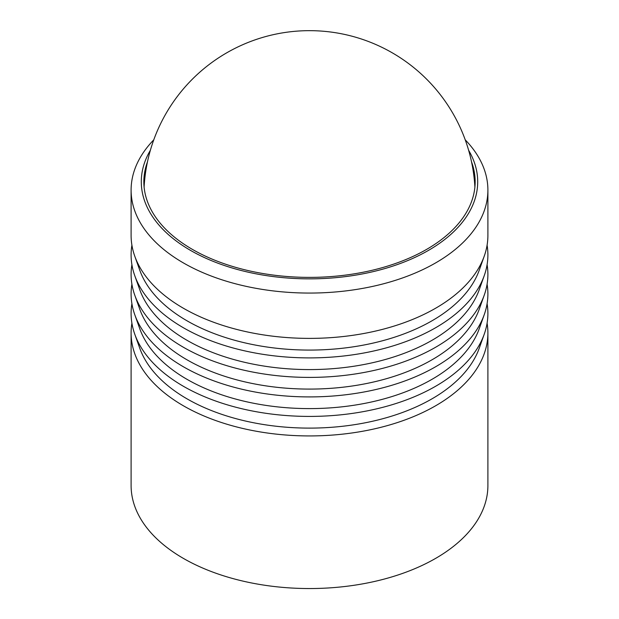 <?xml version="1.0" encoding="UTF-8"?>
<svg xmlns="http://www.w3.org/2000/svg" width="619" height="619" viewBox="0 0 619 619"><rect width="100%" height="100%" fill="white"/><g stroke="black" fill="none" stroke-linecap="round" stroke-linejoin="round"><path stroke-width="0.93" d="M487.091 323.18A178.396 102.994 180 0 1 487.896 332.937L487.896 485.551A178.396 102.994 180 0 1 377.768 580.707A178.396 102.994 180 0 1 183.356 558.377A178.396 102.994 180 0 1 131.104 485.551L131.104 332.937A178.396 102.994 180 0 1 131.909 323.18M487.896 332.937A178.396 102.994 180 0 1 377.768 428.093A178.396 102.994 180 0 1 183.356 405.762A178.396 102.994 180 0 1 131.104 332.937M468.629 150.285A168.198 97.106 180 0 1 398.512 264.143A168.198 97.106 180 0 1 190.567 250.416A168.198 97.106 180 0 1 150.371 150.285M465.217 139.824A178.396 102.994 180 0 1 487.896 190.072A178.396 102.994 180 0 1 377.768 285.227A178.396 102.994 180 0 1 183.356 262.897A178.396 102.994 180 0 1 131.104 190.072A178.396 102.994 180 0 1 153.783 139.824M471.523 161.853A165.652 95.636 180 0 1 475.152 181.746A165.652 95.636 180 0 1 372.893 270.108A165.652 95.636 180 0 1 192.37 249.372A165.652 95.636 180 0 1 143.848 181.746A165.652 95.636 180 0 1 147.477 161.853M131.104 190.072L131.104 235.398A178.396 102.994 0 0 0 134.749 256.111A178.396 102.994 0 0 0 183.356 308.223A178.396 102.994 0 0 0 360.761 334.043A178.396 102.994 0 0 0 484.251 256.111A178.396 102.994 0 0 0 487.896 235.398L487.896 190.072M487.091 303.674A178.396 102.994 180 0 1 484.251 334.144L479.253 348.18A173.297 100.054 180 0 1 359.291 423.891A173.297 100.054 180 0 1 186.961 398.806A173.297 100.054 180 0 1 139.747 348.18L134.749 334.144A178.396 102.994 180 0 1 131.909 303.674M484.251 334.144A178.396 102.994 180 0 1 360.761 412.076A178.396 102.994 180 0 1 183.356 386.256A178.396 102.994 180 0 1 134.749 334.144M487.091 284.167A178.396 102.994 180 0 1 484.251 314.638L479.253 328.674A173.297 100.054 180 0 1 359.291 404.385A173.297 100.054 180 0 1 186.961 379.3A173.297 100.054 180 0 1 139.747 328.674L134.749 314.638A178.396 102.994 180 0 1 131.909 284.167M484.251 314.638A178.396 102.994 180 0 1 360.761 392.57A178.396 102.994 180 0 1 183.356 366.75A178.396 102.994 180 0 1 134.749 314.638M487.091 264.653A178.396 102.994 180 0 1 484.251 295.124L479.253 309.167A173.297 100.054 180 0 1 359.291 384.871A173.297 100.054 180 0 1 186.961 359.786A173.297 100.054 180 0 1 139.747 309.167L134.749 295.124A178.396 102.994 180 0 1 131.909 264.653M484.251 295.124A178.396 102.994 180 0 1 360.761 373.064A178.396 102.994 180 0 1 183.356 347.236A178.396 102.994 180 0 1 134.749 295.124M487.091 245.147A178.396 102.994 180 0 1 484.251 275.617L479.253 289.661A173.297 100.054 180 0 1 359.291 365.365A173.297 100.054 180 0 1 186.961 340.28A173.297 100.054 180 0 1 139.747 289.661L134.749 275.617A178.396 102.994 180 0 1 131.909 245.147M484.251 275.617A178.396 102.994 180 0 1 360.761 353.557A178.396 102.994 180 0 1 183.356 327.73A178.396 102.994 180 0 1 134.749 275.617M484.251 256.111L479.253 270.147A173.297 100.054 180 0 1 359.291 345.859A173.297 100.054 180 0 1 186.961 320.774A173.297 100.054 180 0 1 139.747 270.147L134.749 256.111M474.897 187.077A165.652 165.652 0 0 0 392.322 52.855A165.652 165.652 0 0 0 144.103 187.077"/></g></svg>
